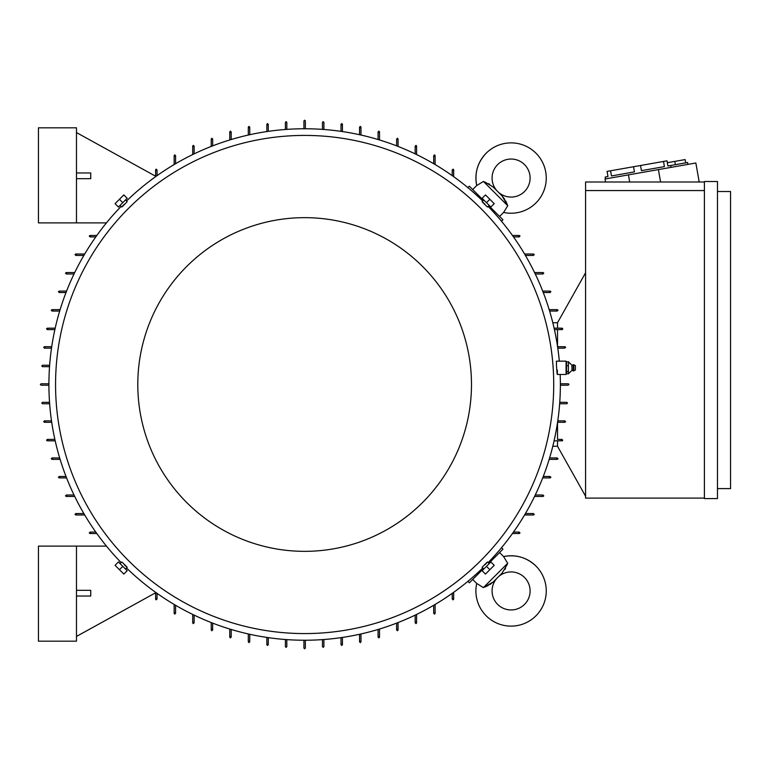 <?xml version="1.0" encoding="UTF-8"?>
<svg xmlns="http://www.w3.org/2000/svg" width="769" height="769" viewBox="0 0 769 769"><rect width="100%" height="100%" fill="white"/><g stroke="black" fill="none" stroke-linecap="round" stroke-linejoin="round"><path stroke-width="1.15" d="M504.743 199.296L502.032 195.835L507.742 205.765L503.608 212.427A35.172 35.172 0 0 0 535.955 153.185A35.172 35.172 0 0 0 476.713 185.54L482.999 181.744M524.535 191.5A19.014 19.014 0 0 1 498.514 192.327L496.822 190.625A19.014 19.014 0 0 1 497.639 164.614A19.014 19.014 0 0 1 524.535 164.614A19.014 19.014 0 0 1 524.535 191.5M507.271 204.516L506.367 202.382M506.06 201.728L505.608 200.815M493.323 187.136L501.657 195.47M489.766 184.349L488.488 183.628M484.672 181.888L493.304 187.107M489.843 584.603L493.304 581.893L483.374 587.603L476.713 583.46A35.172 35.172 0 0 0 535.955 615.815A35.172 35.172 0 0 0 503.608 556.573L507.396 562.85M497.639 604.386A19.014 19.014 0 0 1 496.822 578.375L498.514 576.673A19.014 19.014 0 0 1 524.535 577.5A19.014 19.014 0 0 1 524.535 604.386A19.014 19.014 0 0 1 497.639 604.386M484.633 587.122L486.758 586.228M487.421 585.92L488.325 585.459M502.013 573.184L493.669 581.518M504.791 569.627L505.521 568.349M507.252 564.523L502.032 573.165M48.908 385.211L41.065 385.211L40.353 384.5L41.065 383.789L48.908 383.789M305.351 640.231L305.351 648.075L304.639 648.796L303.928 648.075L303.928 640.231M568.858 384.183L568.224 385.211L560.38 385.211M303.928 128.769L303.928 120.925L304.639 120.204L305.351 120.925L305.351 128.769M488.142 562.62A255.731 255.731 0 0 0 560.178 374.465M559.313 361.151A255.731 255.731 0 0 0 488.142 206.38M482.769 200.997A255.731 255.731 0 0 0 126.52 200.997M121.146 206.38A255.731 255.731 0 0 0 121.146 562.62M557.285 374.465L566.08 374.465L566.08 361.151L556.4 361.151L556.477 365.419C557.092 375.022 557.39 376.608 557.362 370.187M125.693 200.171L127.164 201.641L124.578 204.439C121.05 207.841 120.964 207.765 124.328 204.189M488.969 205.554L487.498 207.024L484.71 204.439C481.298 200.901 481.384 200.824 484.951 204.189M553.718 384.5A249.079 249.079 0 0 0 304.639 135.421A249.079 249.079 0 0 0 55.56 384.5A249.079 249.079 0 0 0 304.639 633.579A249.079 249.079 0 0 0 553.718 384.5M492.871 209.716L492.073 210.514M478.626 197.075L479.423 196.278M479.423 572.722L478.626 571.925M492.073 558.486L492.871 559.284M137.795 384.5A166.844 166.844 0 0 0 304.639 551.344A166.844 166.844 0 0 0 471.484 384.5A166.844 166.844 0 0 0 304.639 217.656A166.844 166.844 0 0 0 137.795 384.5M120.32 563.446L121.781 561.976L124.578 564.561C127.99 568.099 127.904 568.176 124.328 564.811M483.595 568.829L482.125 567.359L484.71 564.561C488.238 561.159 488.315 561.235 484.951 564.811M503.608 212.427L499.59 216.445L488.834 205.688M507.742 205.765L483.374 181.397M483.461 200.305L472.704 189.549L476.713 185.54C474.396 173.14 477.559 162.355 486.21 153.185M476.713 583.46L472.704 579.451L483.461 568.695M483.374 587.603L507.742 563.235M488.834 563.312L499.59 552.555L503.608 556.573C515.999 554.247 526.784 557.419 535.955 566.071M126.664 570.204L118.935 562.475M490.343 562.475L482.615 570.204M482.615 198.796L490.343 206.525M118.935 206.525L126.664 198.796M568.454 365.64L566.561 365.64L566.561 361.843L566.08 362.718M605.501 178.917L605.174 177.053L607.981 176.553L607.077 171.4L610.557 170.785L666.992 160.836L667.905 165.989L670.712 165.489L671.039 167.363M663.512 161.452L664.416 166.604L641.423 170.66L640.519 165.508M633.55 166.738L634.454 171.881L611.47 175.938L610.557 170.785M664.416 166.604L641.423 170.66M670.712 165.489L687.563 162.519L687.89 164.393M669.309 165.739L667.905 165.989M566.561 361.843L568.454 361.843L571.953 365.285L571.953 370.322L568.454 373.772L566.561 373.772L566.08 372.888M568.397 371.475L568.397 373.897M568.397 365.294L568.397 371.956M571.953 365.285L573.261 364.717L573.261 370.898L571.953 370.322M573.828 370.841L575.395 369.947L575.395 365.669L573.828 364.775L573.828 370.841L573.261 370.898M667.319 162.711L685.112 159.577L685.688 162.855M119.445 199.296L115.071 203.67L118.436 207.034L122.8 202.66L119.445 199.296L123.809 194.932L127.173 198.287L122.8 202.66M489.843 199.296L485.47 194.932L482.115 198.287L486.479 202.66L489.843 199.296L494.217 203.67L490.853 207.034L486.479 202.66M489.843 569.704L494.217 565.33L490.853 561.966L486.479 566.34L489.843 569.704L485.47 574.068L482.115 570.713L486.479 566.34M119.445 569.704L123.809 574.068L127.173 570.713L122.8 566.34L119.445 569.704L115.071 565.33L118.436 561.966L122.8 566.34M674.817 161.394L675.393 164.662M717.477 191.51L730.55 191.51L730.55 488.603L717.477 488.603M568.397 361.622L568.397 365.861M568.454 371.61L566.561 371.61L566.561 365.64M566.561 373.772L566.561 371.61M717.477 181.532L717.477 498.581L704.404 498.581L704.404 181.532L717.477 181.532M605.559 182.003L605.03 179.004L695.849 162.99L699.156 181.715L697.512 182.003M76.477 596.023L90.742 596.023L90.742 590.323L76.477 590.323M76.477 546.115L38.45 546.115L38.45 641.183L76.477 641.183L76.477 546.115L106.449 546.115M76.477 178.677L90.742 178.677L90.742 172.977L76.477 172.977M76.477 222.885L38.45 222.885L38.45 127.817L76.477 127.817L76.477 222.885L106.449 222.885M628.436 174.88L629.696 182.003M658.399 169.593L660.59 182.003M704.404 190.558L585.574 190.558L585.574 182.003L704.404 182.003M704.404 498.11L585.574 498.11L585.574 190.558M126.52 568.003A255.731 255.731 0 0 0 482.769 568.003M192.702 154.569L192.702 146.12L193.413 145.399M193.115 145.466L193.711 146.764M211.235 146.437L211.235 138.987L211.946 138.276M211.696 138.314L212.206 139.65M229.777 139.968L229.777 131.855L230.489 131.143M230.287 131.172L230.69 132.537M248.31 135.046L248.31 127.106L249.031 126.385M248.877 126.404L249.175 127.798M266.853 131.576L266.853 124.251L267.564 123.54M267.468 123.54L267.67 124.953M285.395 129.49L285.395 122.348L286.106 121.637L286.818 122.348L286.818 129.384M562.754 328.853L562.552 329.382M562.735 328.738L561.341 329.036M557.525 329.593L562.043 329.593L554.411 329.593L557.525 329.593L557.525 346.415M557.573 346.713L565.157 346.761M565.542 347.117L564.888 346.713M565.6 347.319L564.186 347.521M560.38 383.789L568.301 383.789M568.224 383.789L568.935 384.5M566.791 402.322L559.755 402.322L566.791 402.322L567.503 403.043L566.791 403.754L559.649 403.754M564.186 421.479L565.6 421.7M557.573 422.287L564.888 422.287L565.609 421.614M557.525 439.407L562.043 439.407L557.525 439.407L557.525 422.585M561.341 439.964L562.735 440.262M286.818 639.616L286.818 646.652L286.106 647.363L285.395 646.652L285.395 639.51M267.67 644.047L267.468 645.46M267.564 645.46L266.853 644.749L266.853 637.424M249.175 641.202L248.877 642.596M249.031 642.615L248.31 641.894L248.31 633.954M230.69 636.463L230.287 637.828M230.489 637.857L229.777 637.145L229.777 629.032M212.206 629.35L211.696 630.686M211.946 630.724L211.235 630.013L211.235 622.563M193.711 622.236L193.115 623.534M193.413 623.601L192.702 622.88L192.702 614.431M175.226 612.758L174.525 613.998M174.871 614.095L174.159 613.374L174.159 604.444M156.741 598.532L155.934 599.705M156.338 599.83L155.626 599.118L155.626 592.332M155.626 592.764L76.477 636.434M96.817 533.523L90.021 533.523L89.31 532.811M89.435 533.215L90.607 532.398M84.696 514.98L75.766 514.98L75.054 514.269M75.141 514.624L76.381 513.913M74.708 496.447L66.259 496.447L65.548 495.726M65.615 496.034L66.903 495.428M66.576 477.905L59.126 477.905L58.415 477.193M58.463 477.443L59.79 476.943M60.107 459.362L51.994 459.362L51.283 458.651M51.312 458.853L52.686 458.449M55.185 440.829L47.245 440.829L46.534 440.118M46.544 440.262L47.938 439.964M51.715 422.287L44.391 422.287L43.679 421.575M43.689 421.681L45.102 421.479M49.629 403.754L42.487 403.754L41.776 403.043L42.487 402.322L49.533 402.322M49.533 366.678L42.487 366.678L41.776 365.957L42.487 365.246L49.629 365.246M45.102 347.521L43.689 347.319M43.679 347.425L44.391 346.713L51.715 346.713M47.938 329.036L46.544 328.738M46.534 328.882L47.245 328.171L55.185 328.171M52.686 310.551L51.312 310.147M51.283 310.349L51.994 309.638L60.107 309.638M59.79 292.057L58.463 291.557M58.415 291.807L59.126 291.095L66.576 291.095M66.903 273.572L65.615 272.966M65.548 273.274L66.259 272.553L74.708 272.553M76.381 255.087L75.141 254.376M75.054 254.731L75.766 254.02L84.696 254.02M90.607 236.602L89.435 235.785M89.31 236.189L90.021 235.477L96.817 235.477M155.626 176.236L76.477 132.566M155.626 176.668L155.626 169.882L156.338 169.17M155.934 169.295L156.741 170.468M174.159 164.556L174.159 155.626L174.871 154.905M174.525 155.002L175.226 156.242M434.764 613.998L434.062 612.758M435.119 604.444L435.119 613.374L434.408 614.095M341.821 645.46L341.619 644.047M342.436 637.424L342.436 644.749L341.715 645.46M360.411 642.596L360.103 641.202M360.969 633.954L360.969 641.894L360.257 642.615M378.992 637.828L378.598 636.463M379.511 629.032L379.511 637.145L378.8 637.857M397.583 630.686L397.083 629.35M398.044 622.563L398.044 630.013L397.333 630.724M416.173 623.534L415.568 622.236M416.587 614.431L416.587 622.88L415.875 623.601M453.354 599.705L452.547 598.532M453.662 592.332L453.662 599.118L452.951 599.83M472.704 579.451L469.34 582.806L467.888 581.354M501.494 547.739L502.955 549.201L499.59 552.555M519.969 532.811L519.258 533.523L512.471 533.523M323.893 639.51L323.893 646.652L323.182 647.363L322.471 646.652L322.471 639.616M512.471 235.477L519.258 235.477L519.969 236.189M499.59 216.445L502.955 219.799L501.494 221.261M467.888 187.646L469.34 186.194L472.704 189.549M452.951 169.17L453.662 169.882L453.662 176.668M434.408 154.905L435.119 155.626L435.119 164.556M434.062 156.242L434.764 155.002M415.875 145.399L416.587 146.12L416.587 154.569M415.568 146.764L416.173 145.466M397.333 138.276L398.044 138.987L398.044 146.437M397.083 139.65L397.583 138.314M378.8 131.143L379.511 131.855L379.511 139.968M378.598 132.537L378.992 131.172M360.257 126.385L360.969 127.106L360.969 135.046M360.103 127.798L360.411 126.404M341.715 123.54L342.436 124.251L342.436 131.576M341.619 124.953L341.821 123.54M452.547 170.468L453.354 169.295M322.471 129.384L322.471 122.348L323.182 121.637L323.893 122.348L323.893 129.49M534.234 514.269L533.523 514.98L524.583 514.98M532.898 513.913L534.138 514.624M543.741 495.726L543.029 496.447L534.57 496.447M542.385 495.428L543.673 496.034M550.873 477.193L550.162 477.905L542.712 477.905M549.489 476.943L550.825 477.443M557.996 458.651L557.285 459.362L549.172 459.362M556.602 458.449L557.967 458.853M562.418 440.714L562.754 440.137M518.671 532.398L519.844 533.215M585.574 496.207L557.525 446.299L557.525 440.829M557.525 328.171L557.525 322.701L585.574 272.793M557.967 310.147L556.602 310.551M549.172 309.638L557.285 309.638L557.996 310.349M550.825 291.557L549.489 292.057M542.712 291.095L550.152 291.095L550.873 291.807M543.673 272.966L542.385 273.572M534.57 272.553L543.029 272.553L543.741 273.274M534.138 254.376L532.898 255.087M524.583 254.02L533.523 254.02L534.234 254.731M519.844 235.785L518.671 236.602M564.888 348.136L557.775 348.136L564.888 348.136M557.775 420.864L564.888 420.864L557.775 420.864M554.093 328.171L562.043 328.171L562.754 328.882M194.124 146.12L194.124 153.877M212.667 138.987L212.667 145.879M231.2 131.855L231.2 139.535M249.742 127.106L249.742 134.729M268.275 124.251L268.275 131.364M341.003 131.364L341.003 124.251M359.546 134.729L359.546 127.106M378.079 139.535L378.079 131.855M396.621 145.879L396.621 138.987M415.164 153.877L415.164 146.12M433.697 163.72L433.697 155.626M452.239 175.659L452.239 169.882M519.258 236.91L513.49 236.91M533.523 255.443L525.429 255.443M543.029 273.985L535.262 273.985M550.152 292.518L543.26 292.518M557.285 311.061L549.604 311.061M562.043 440.829L554.093 440.829M549.604 457.94L557.285 457.94M543.26 476.482L550.152 476.482M535.262 495.015L543.029 495.015M525.429 513.557L533.523 513.557M513.49 532.09L519.258 532.09M452.239 599.118L452.239 593.341M433.697 613.374L433.697 605.28M415.164 622.88L415.164 615.123M396.621 630.013L396.621 623.121M378.079 637.145L378.079 629.465M359.546 641.894L359.546 634.271M341.003 644.749L341.003 637.636M268.275 637.636L268.275 644.749M249.742 634.271L249.742 641.894M231.2 629.465L231.2 637.145M212.667 623.121L212.667 630.013M194.124 615.123L194.124 622.88M175.582 605.28L175.582 613.374M157.049 593.341L157.049 599.118M90.021 532.09L95.798 532.09M75.766 513.557L83.859 513.557M66.259 495.015L74.016 495.015M59.126 476.482L66.019 476.482M51.994 457.94L59.684 457.94M47.245 439.407L54.868 439.407M44.391 420.864L51.504 420.864M51.504 348.136L44.391 348.136M54.868 329.593L47.245 329.593M59.684 311.061L51.994 311.061M66.019 292.518L59.126 292.518M74.016 273.985L66.259 273.985M83.859 255.443L75.766 255.443M95.798 236.91L90.021 236.91M157.049 169.882L157.049 175.659M175.582 155.626L175.582 163.72M557.525 446.251L552.815 446.251M557.525 322.749L552.815 322.749M573.828 364.775L573.261 364.717M120.32 205.554L121.781 207.024M483.595 200.171L482.125 201.641M488.969 563.446L487.498 561.976M125.693 568.829L127.164 567.359"/></g></svg>
